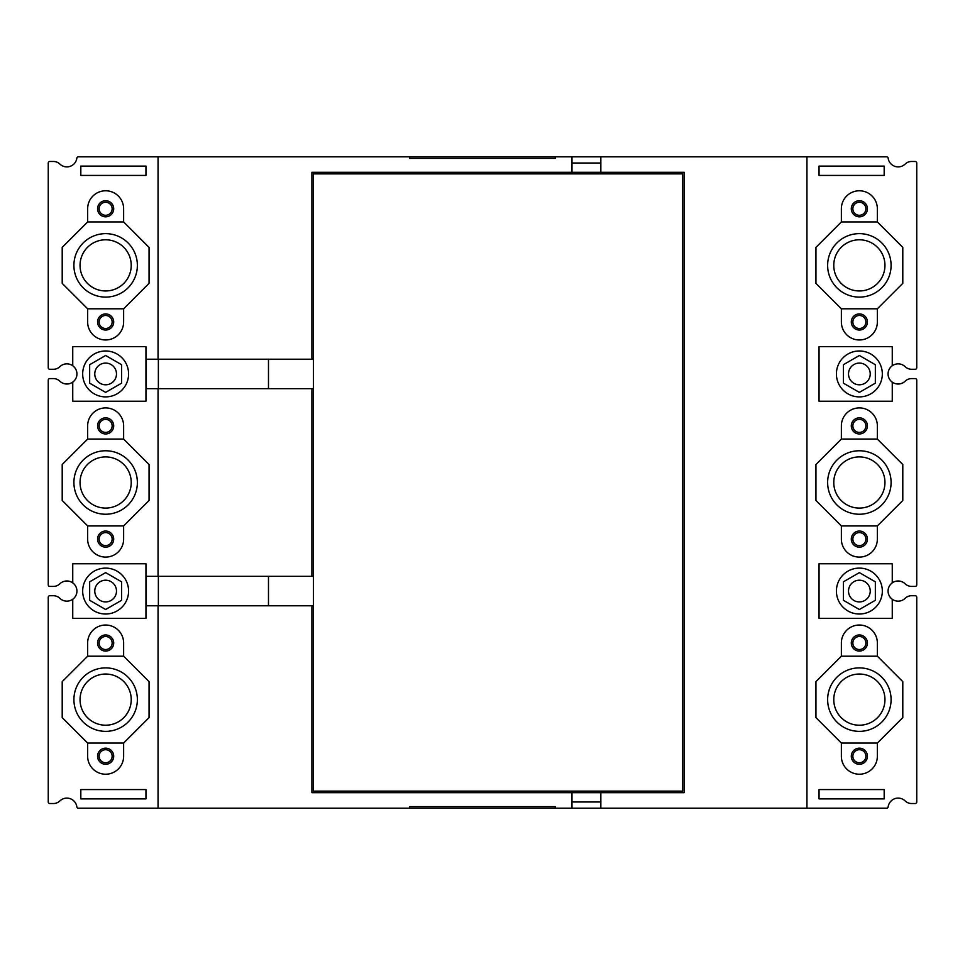 <?xml version="1.0" encoding="UTF-8"?>
<svg xmlns="http://www.w3.org/2000/svg" width="965" height="965" viewBox="0 0 965 965"><rect width="100%" height="100%" fill="white"/><g stroke="black" fill="none" stroke-linecap="round" stroke-linejoin="round"><path stroke-width="1.45" d="M571.98 791.131L571.98 808.188L555.394 808.188L555.394 806.631L409.606 806.631L409.606 808.188L78.394 808.188A1.556 1.556 0 0 1 76.85 806.849A10.084 10.084 0 0 0 59.866 800.926A9.3 9.3 0 0 1 53.413 803.531L49.806 803.531A1.556 1.556 0 0 1 48.25 801.987L48.25 597.263A1.556 1.556 0 0 1 49.806 595.719L53.413 595.719A9.3 9.3 0 0 1 59.866 598.324A10.084 10.084 0 0 0 72.749 599.241A10.084 10.084 0 0 0 66.862 580.978A10.084 10.084 0 0 0 59.866 583.801A9.3 9.3 0 0 1 53.413 586.406L49.806 586.406A1.556 1.556 0 0 1 48.25 584.862L48.25 380.138A1.556 1.556 0 0 1 49.806 378.594L53.413 378.594A9.3 9.3 0 0 1 59.866 381.199A10.084 10.084 0 0 0 72.749 382.116A10.084 10.084 0 0 0 66.862 363.853A10.084 10.084 0 0 0 59.866 366.676A9.3 9.3 0 0 1 53.413 369.281L49.806 369.281A1.556 1.556 0 0 1 48.25 367.737L48.25 163.013A1.556 1.556 0 0 1 49.806 161.469L53.413 161.469A9.3 9.3 0 0 1 59.866 164.074A10.084 10.084 0 0 0 76.85 158.151A1.556 1.556 0 0 1 78.394 156.812L158.055 156.812L158.055 359.209L313.456 359.209M571.98 173.869L571.98 156.812L886.606 156.812A1.556 1.556 0 0 1 888.15 158.151A10.084 10.084 0 0 0 905.134 164.074A9.3 9.3 0 0 1 911.587 161.469L915.194 161.469A1.556 1.556 0 0 1 916.75 163.013L916.75 367.737A1.556 1.556 0 0 1 915.194 369.281L911.587 369.281A9.3 9.3 0 0 1 905.134 366.676A10.084 10.084 0 0 0 892.251 365.759A10.084 10.084 0 0 0 898.138 384.022A10.084 10.084 0 0 0 905.134 381.199A9.3 9.3 0 0 1 911.587 378.594L915.194 378.594A1.556 1.556 0 0 1 916.75 380.138L916.75 584.862A1.556 1.556 0 0 1 915.194 586.406L911.587 586.406A9.3 9.3 0 0 1 905.134 583.801A10.084 10.084 0 0 0 892.251 582.884A10.084 10.084 0 0 0 898.138 601.147A10.084 10.084 0 0 0 905.134 598.324A9.3 9.3 0 0 1 911.587 595.719L915.194 595.719A1.556 1.556 0 0 1 916.75 597.263L916.75 801.987A1.556 1.556 0 0 1 915.194 803.531L911.587 803.531A9.3 9.3 0 0 1 905.134 800.926A10.084 10.084 0 0 0 888.15 806.849A1.556 1.556 0 0 1 886.606 808.188L571.98 808.188M902.794 500.485L877.354 525.925L902.794 500.485L902.794 464.515L877.354 439.075L841.371 439.075L841.371 425.891A17.985 17.985 0 0 1 859.369 407.906A17.985 17.985 0 0 1 877.354 425.891L877.354 439.075L877.354 425.891M877.354 439.075L841.371 439.075L815.944 464.515L815.944 500.485L841.371 525.925L841.371 539.109A17.985 17.985 0 0 0 859.369 557.095A17.985 17.985 0 0 0 877.354 539.109L877.354 525.925L841.371 525.925M902.794 247.39L877.354 221.95L841.371 221.95L841.371 208.766A17.985 17.985 0 0 1 859.369 190.78A17.985 17.985 0 0 1 877.354 208.766L877.354 221.95L841.371 221.95L815.944 247.39L815.944 283.36L841.371 308.8L841.371 321.984A17.985 17.985 0 0 0 859.369 339.969A17.985 17.985 0 0 0 877.354 321.984L877.354 308.8L902.794 283.36L902.794 247.39M902.794 681.64L902.794 717.61L877.354 743.05L877.354 756.234A17.985 17.985 0 0 1 859.369 774.22A17.985 17.985 0 0 1 841.371 756.234L841.371 743.05L815.944 717.61L815.944 681.64L841.371 656.2L841.371 643.016A17.985 17.985 0 0 1 859.369 625.03A17.985 17.985 0 0 1 877.354 643.016L877.354 656.2L902.794 681.64M571.98 801.987L600.845 801.987M158.055 359.209L146.366 359.209L146.366 388.666L158.055 388.666L158.055 576.334L146.366 576.334L146.366 605.791L311.9 605.791L311.9 792.675L600.845 792.675L600.845 808.188M158.055 605.791L158.055 808.188M311.9 605.791L313.456 605.791M600.845 173.869L600.845 172.325L311.9 172.325L311.9 359.209M600.845 791.131L600.845 792.675L684.113 792.675L684.113 172.325L600.845 172.325L600.845 156.812M158.055 576.334L313.456 576.334M158.055 388.666L313.456 388.666M600.845 163.013L571.98 163.013M571.98 156.812L158.055 156.812M555.394 156.812L555.394 158.369L409.606 158.369L409.606 156.812M311.9 576.334L311.9 388.666M268.475 576.334L268.475 605.791M158.369 576.334L158.369 605.791M62.206 717.61L87.646 743.05L123.629 743.05L123.629 756.234A17.985 17.985 0 0 1 105.631 774.22A17.985 17.985 0 0 1 87.646 756.234L87.646 743.05L123.629 743.05L149.056 717.61L149.056 681.64L123.629 656.2L123.629 643.016A17.985 17.985 0 0 0 105.631 625.03A17.985 17.985 0 0 0 87.646 643.016L87.646 656.2L62.206 681.64L62.206 717.61M62.206 500.485L62.206 464.515L87.646 439.075L87.646 425.891A17.985 17.985 0 0 1 105.631 407.906A17.985 17.985 0 0 1 123.629 425.891L123.629 439.075L149.056 464.515L149.056 500.485L123.629 525.925L123.629 539.109A17.985 17.985 0 0 1 105.631 557.095A17.985 17.985 0 0 1 87.646 539.109L87.646 525.925L62.206 500.485M62.206 283.36L62.206 247.39L87.646 221.95L87.646 208.766A17.985 17.985 0 0 1 105.631 190.78A17.985 17.985 0 0 1 123.629 208.766L123.629 221.95L149.056 247.39L149.056 283.36L123.629 308.8L123.629 321.984A17.985 17.985 0 0 1 105.631 339.969A17.985 17.985 0 0 1 87.646 321.984L87.646 308.8L62.206 283.36M859.369 634.958A8.07 8.07 0 0 0 851.299 643.016A8.07 8.07 0 0 0 859.369 651.086A8.07 8.07 0 0 0 867.426 643.016A8.07 8.07 0 0 0 859.369 634.958M841.371 656.2L877.354 656.2M877.354 743.05L841.371 743.05M859.369 667.889A31.736 31.736 0 0 0 827.632 699.625A31.736 31.736 0 0 0 859.369 731.361A31.736 31.736 0 0 0 891.093 699.625A31.736 31.736 0 0 0 859.369 667.889M859.369 748.165A8.07 8.07 0 0 0 851.299 756.234A8.07 8.07 0 0 0 859.369 764.292A8.07 8.07 0 0 0 867.426 756.234A8.07 8.07 0 0 0 859.369 748.165M892.251 582.884L892.251 563.765L819.044 563.765L819.044 618.36L892.251 618.36L892.251 599.241M859.369 568.108A22.955 22.955 0 0 0 836.414 591.062A22.955 22.955 0 0 0 859.369 614.017A22.955 22.955 0 0 0 882.324 591.062A22.955 22.955 0 0 0 859.369 568.108M875.339 581.835L875.339 600.29L859.369 609.506L843.398 600.29L843.398 581.835L859.369 572.619L875.339 581.835M859.369 580.206A10.856 10.856 0 0 0 848.512 591.062A10.856 10.856 0 0 0 859.369 601.919A10.856 10.856 0 0 0 870.225 591.062A10.856 10.856 0 0 0 859.369 580.206M892.251 365.759L892.251 346.64L819.044 346.64L819.044 401.235L892.251 401.235L892.251 382.116M859.369 350.983A22.955 22.955 0 0 0 836.414 373.938A22.955 22.955 0 0 0 859.369 396.892A22.955 22.955 0 0 0 882.324 373.938A22.955 22.955 0 0 0 859.369 350.983M875.339 364.71L859.369 355.494L843.398 364.71L843.398 383.165L859.369 392.381L875.339 383.165L875.339 364.71M859.369 363.081A10.856 10.856 0 0 0 848.512 373.938A10.856 10.856 0 0 0 859.369 384.794A10.856 10.856 0 0 0 870.225 373.938A10.856 10.856 0 0 0 859.369 363.081M859.369 417.833A8.07 8.07 0 0 0 851.299 425.891A8.07 8.07 0 0 0 859.369 433.961A8.07 8.07 0 0 0 867.426 425.891A8.07 8.07 0 0 0 859.369 417.833M859.369 450.764A31.736 31.736 0 0 0 827.632 482.5A31.736 31.736 0 0 0 859.369 514.236A31.736 31.736 0 0 0 891.093 482.5A31.736 31.736 0 0 0 859.369 450.764M859.369 531.039A8.07 8.07 0 0 0 851.299 539.109A8.07 8.07 0 0 0 859.369 547.167A8.07 8.07 0 0 0 867.426 539.109A8.07 8.07 0 0 0 859.369 531.039M859.369 508.085A25.585 25.585 0 0 1 833.772 482.5A25.585 25.585 0 0 1 859.369 456.915A25.585 25.585 0 0 1 884.953 482.5A25.585 25.585 0 0 1 859.369 508.085M859.369 313.915A8.07 8.07 0 0 0 851.299 321.984A8.07 8.07 0 0 0 859.369 330.042A8.07 8.07 0 0 0 867.426 321.984A8.07 8.07 0 0 0 859.369 313.915M877.354 308.8L841.371 308.8M859.369 233.639A31.736 31.736 0 0 0 827.632 265.375A31.736 31.736 0 0 0 859.369 297.111A31.736 31.736 0 0 0 891.093 265.375A31.736 31.736 0 0 0 859.369 233.639M859.369 200.708A8.07 8.07 0 0 0 851.299 208.766A8.07 8.07 0 0 0 859.369 216.835A8.07 8.07 0 0 0 867.426 208.766A8.07 8.07 0 0 0 859.369 200.708M859.369 290.96A25.585 25.585 0 0 1 833.772 265.375A25.585 25.585 0 0 1 859.369 239.79A25.585 25.585 0 0 1 884.953 265.375A25.585 25.585 0 0 1 859.369 290.96M859.369 725.21A25.585 25.585 0 0 1 833.772 699.625A25.585 25.585 0 0 1 859.369 674.04A25.585 25.585 0 0 1 884.953 699.625A25.585 25.585 0 0 1 859.369 725.21M72.749 382.116L72.749 401.235L145.956 401.235L145.956 346.64L72.749 346.64L72.749 365.759M105.631 350.983A22.955 22.955 0 0 0 82.676 373.938A22.955 22.955 0 0 0 105.631 396.892A22.955 22.955 0 0 0 128.586 373.938A22.955 22.955 0 0 0 105.631 350.983M89.661 383.165L89.661 364.71L105.631 355.494L121.602 364.71L121.602 383.165L105.631 392.381L89.661 383.165M105.631 363.081A10.856 10.856 0 0 0 94.775 373.938A10.856 10.856 0 0 0 105.631 384.794A10.856 10.856 0 0 0 116.488 373.938A10.856 10.856 0 0 0 105.631 363.081M105.631 200.708A8.07 8.07 0 0 0 97.574 208.766A8.07 8.07 0 0 0 105.631 216.835A8.07 8.07 0 0 0 113.701 208.766A8.07 8.07 0 0 0 105.631 200.708M87.646 221.95L123.629 221.95M123.629 308.8L87.646 308.8M105.631 297.111A31.736 31.736 0 0 0 137.368 265.375A31.736 31.736 0 0 0 105.631 233.639A31.736 31.736 0 0 0 73.907 265.375A31.736 31.736 0 0 0 105.631 297.111M105.631 313.915A8.07 8.07 0 0 0 97.574 321.984A8.07 8.07 0 0 0 105.631 330.042A8.07 8.07 0 0 0 113.701 321.984A8.07 8.07 0 0 0 105.631 313.915M105.631 239.79A25.585 25.585 0 0 1 131.228 265.375A25.585 25.585 0 0 1 105.631 290.96A25.585 25.585 0 0 1 80.047 265.375A25.585 25.585 0 0 1 105.631 239.79M72.749 599.241L72.749 618.36L145.956 618.36L145.956 563.765L72.749 563.765L72.749 582.884M105.631 568.108A22.955 22.955 0 0 0 82.676 591.062A22.955 22.955 0 0 0 105.631 614.017A22.955 22.955 0 0 0 128.586 591.062A22.955 22.955 0 0 0 105.631 568.108M89.661 600.29L105.631 609.506L121.602 600.29L121.602 581.835L105.631 572.619L89.661 581.835L89.661 600.29M105.631 580.206A10.856 10.856 0 0 0 94.775 591.062A10.856 10.856 0 0 0 105.631 601.919A10.856 10.856 0 0 0 116.488 591.062A10.856 10.856 0 0 0 105.631 580.206M105.631 748.165A8.07 8.07 0 0 0 97.574 756.234A8.07 8.07 0 0 0 105.631 764.292A8.07 8.07 0 0 0 113.701 756.234A8.07 8.07 0 0 0 105.631 748.165M87.646 656.2L123.629 656.2M105.631 731.361A31.736 31.736 0 0 0 137.368 699.625A31.736 31.736 0 0 0 105.631 667.889A31.736 31.736 0 0 0 73.907 699.625A31.736 31.736 0 0 0 105.631 731.361M105.631 634.958A8.07 8.07 0 0 0 97.574 643.016A8.07 8.07 0 0 0 105.631 651.086A8.07 8.07 0 0 0 113.701 643.016A8.07 8.07 0 0 0 105.631 634.958M105.631 674.04A25.585 25.585 0 0 1 131.228 699.625A25.585 25.585 0 0 1 105.631 725.21A25.585 25.585 0 0 1 80.047 699.625A25.585 25.585 0 0 1 105.631 674.04M105.631 531.039A8.07 8.07 0 0 0 97.574 539.109A8.07 8.07 0 0 0 105.631 547.167A8.07 8.07 0 0 0 113.701 539.109A8.07 8.07 0 0 0 105.631 531.039M123.629 525.925L87.646 525.925M87.646 439.075L123.629 439.075M105.631 514.236A31.736 31.736 0 0 0 137.368 482.5A31.736 31.736 0 0 0 105.631 450.764A31.736 31.736 0 0 0 73.907 482.5A31.736 31.736 0 0 0 105.631 514.236M105.631 417.833A8.07 8.07 0 0 0 97.574 425.891A8.07 8.07 0 0 0 105.631 433.961A8.07 8.07 0 0 0 113.701 425.891A8.07 8.07 0 0 0 105.631 417.833M105.631 456.915A25.585 25.585 0 0 1 131.228 482.5A25.585 25.585 0 0 1 105.631 508.085A25.585 25.585 0 0 1 80.047 482.5A25.585 25.585 0 0 1 105.631 456.915M158.369 388.666L158.369 359.209M268.475 388.666L268.475 359.209M80.819 789.575L80.819 798.887L145.956 798.887L145.956 789.575L80.819 789.575M145.956 166.113L80.819 166.113L80.819 175.425L145.956 175.425L145.956 166.113M806.945 156.812L806.945 808.188M819.044 798.887L884.181 798.887L884.181 789.575L819.044 789.575L819.044 798.887M884.181 175.425L884.181 166.113L819.044 166.113L819.044 175.425L884.181 175.425M112.145 208.766A6.514 6.514 0 0 0 105.631 202.252A6.514 6.514 0 0 0 99.118 208.766A6.514 6.514 0 0 0 105.631 215.279A6.514 6.514 0 0 0 112.145 208.766M112.145 321.984A6.514 6.514 0 0 0 105.631 315.471A6.514 6.514 0 0 0 99.118 321.984A6.514 6.514 0 0 0 105.631 328.498A6.514 6.514 0 0 0 112.145 321.984M112.145 425.891A6.514 6.514 0 0 0 105.631 419.377A6.514 6.514 0 0 0 99.118 425.891A6.514 6.514 0 0 0 105.631 432.404A6.514 6.514 0 0 0 112.145 425.891M112.145 539.109A6.514 6.514 0 0 0 105.631 532.596A6.514 6.514 0 0 0 99.118 539.109A6.514 6.514 0 0 0 105.631 545.623A6.514 6.514 0 0 0 112.145 539.109M112.145 643.016A6.514 6.514 0 0 0 105.631 636.502A6.514 6.514 0 0 0 99.118 643.016A6.514 6.514 0 0 0 105.631 649.529A6.514 6.514 0 0 0 112.145 643.016M112.145 756.234A6.514 6.514 0 0 0 105.631 749.721A6.514 6.514 0 0 0 99.118 756.234A6.514 6.514 0 0 0 105.631 762.748A6.514 6.514 0 0 0 112.145 756.234M865.882 321.984A6.514 6.514 0 0 0 859.369 315.471A6.514 6.514 0 0 0 852.855 321.984A6.514 6.514 0 0 0 859.369 328.498A6.514 6.514 0 0 0 865.882 321.984M865.882 208.766A6.514 6.514 0 0 0 859.369 202.252A6.514 6.514 0 0 0 852.855 208.766A6.514 6.514 0 0 0 859.369 215.279A6.514 6.514 0 0 0 865.882 208.766M865.882 539.109A6.514 6.514 0 0 0 859.369 532.596A6.514 6.514 0 0 0 852.855 539.109A6.514 6.514 0 0 0 859.369 545.623A6.514 6.514 0 0 0 865.882 539.109M865.882 425.891A6.514 6.514 0 0 0 859.369 419.377A6.514 6.514 0 0 0 852.855 425.891A6.514 6.514 0 0 0 859.369 432.404A6.514 6.514 0 0 0 865.882 425.891M865.882 756.234A6.514 6.514 0 0 0 859.369 749.721A6.514 6.514 0 0 0 852.855 756.234A6.514 6.514 0 0 0 859.369 762.748A6.514 6.514 0 0 0 865.882 756.234M865.882 643.016A6.514 6.514 0 0 0 859.369 636.502A6.514 6.514 0 0 0 852.855 643.016A6.514 6.514 0 0 0 859.369 649.529A6.514 6.514 0 0 0 865.882 643.016M555.394 808.188L409.606 808.188M916.75 770.347L916.75 801.987M916.75 597.263L916.75 628.903M911.816 803.531L915.194 803.531M53.184 803.531L49.806 803.531M48.25 770.347L48.25 801.987M48.25 380.138L48.25 411.778M53.184 378.594L49.806 378.594M53.184 369.281L49.806 369.281M48.25 336.097L48.25 367.737M48.25 163.013L48.25 194.653M48.25 553.222L48.25 584.862M53.184 586.406L49.806 586.406M48.25 597.263L48.25 628.903M53.184 595.719L49.806 595.719M53.184 161.469L49.806 161.469M911.816 161.469L915.194 161.469M916.75 163.013L916.75 194.653M916.75 336.097L916.75 367.737M916.75 553.222L916.75 584.862M916.75 380.138L916.75 411.778M911.816 595.719L915.194 595.719M911.816 369.281L915.194 369.281M911.816 378.594L915.194 378.594M911.816 586.406L915.194 586.406M313.456 791.131L682.569 791.131L682.569 173.869L313.456 173.869L313.456 791.131"/></g></svg>
